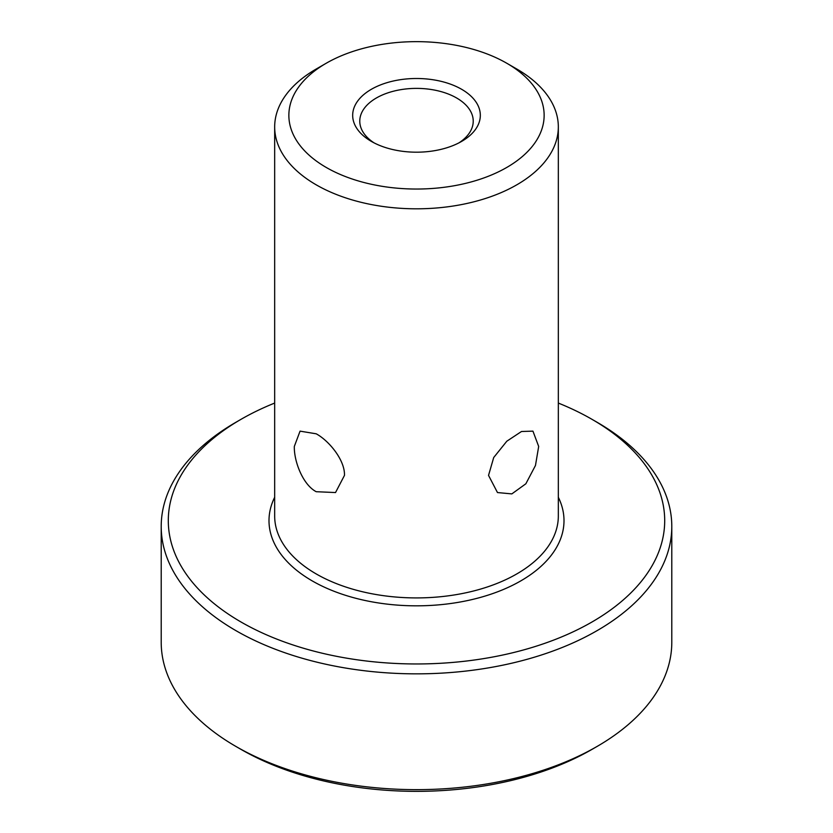 <?xml version="1.0" encoding="UTF-8"?>
<svg xmlns="http://www.w3.org/2000/svg" width="833" height="833" viewBox="0 0 833 833"><rect width="100%" height="100%" fill="white"/><g stroke="black" fill="none" stroke-linecap="round" stroke-linejoin="round"><path stroke-width="1.25" d="M516.793 69.024L506.766 63.235A127.647 73.7 180 0 1 506.766 63.235A127.647 73.7 180 0 1 506.756 167.454A127.647 73.7 180 0 1 326.244 167.454A127.647 73.7 180 0 1 326.234 63.235A127.647 73.7 180 0 1 506.756 63.235L516.793 69.024A141.829 81.884 180 0 1 558.329 126.928A141.829 81.884 180 0 1 470.78 202.575A141.829 81.884 180 0 1 316.207 184.832A141.829 81.884 180 0 1 274.671 126.928A141.829 81.884 180 0 1 316.207 69.024L326.234 63.235M371.372 141.402L371.372 141.402A63.829 36.85 180 0 1 371.372 89.287A63.829 36.85 180 0 1 461.628 89.287A63.829 36.85 180 0 1 461.628 141.402A63.829 36.85 180 0 1 371.372 141.402M316.207 491.709C302.868 484.744 293.934 461.336 294.32 446.446L300.057 431.14L316.207 433.806C329.285 440.938 345.07 460.389 344.466 475.393L335.522 492.553L316.207 491.709M488.534 475.393L493.709 457.525L506.808 441.219L521.51 431.494L532.943 431.14L538.68 446.446L535.473 465.46L525.862 483.775L511.837 493.896L497.478 492.553L488.534 475.393M374.027 142.849A56.727 32.758 180 0 1 359.773 121.139A56.727 32.758 180 0 1 394.79 90.88A56.727 32.758 180 0 1 456.619 97.982A56.727 32.758 180 0 1 473.227 121.139A56.727 32.758 180 0 1 458.973 142.849M558.329 403.068A248.203 143.297 180 0 1 592.003 419.332A248.203 143.297 180 0 1 592.013 419.343A248.203 143.297 180 0 1 592.003 621.991A248.203 143.297 180 0 1 240.997 621.991A248.203 143.297 180 0 1 240.987 419.343A248.203 143.297 180 0 1 274.671 403.068M597.022 422.237L592.013 419.343L597.022 422.227A255.294 147.389 180 0 1 597.022 422.237A255.294 147.389 180 0 1 671.794 526.456A255.294 147.389 180 0 1 514.2 662.631A255.294 147.389 180 0 1 235.978 630.675A255.294 147.389 180 0 1 161.206 526.456A255.294 147.389 180 0 1 235.978 422.237L240.987 419.343M671.794 526.456L671.794 642.264A255.294 147.389 180 0 1 597.022 746.483A255.294 147.389 180 0 1 235.978 746.483L235.978 746.483A255.294 147.389 180 0 1 161.206 642.264L161.206 526.456M235.978 746.483L240.997 749.377A248.203 143.297 180 0 1 240.987 749.377L235.978 746.483M597.022 746.483L592.013 749.377A248.203 143.297 180 0 1 240.997 749.377M274.671 126.928L274.671 516.033A141.829 81.884 0 0 0 316.207 573.937A141.829 81.884 0 0 0 470.78 591.68A141.829 81.884 0 0 0 558.329 516.033L558.329 126.928M274.671 497.27A147.503 85.164 0 0 0 312.198 580.882A147.503 85.164 0 0 0 491.303 594.064A147.503 85.164 0 0 0 558.329 497.27"/></g></svg>

